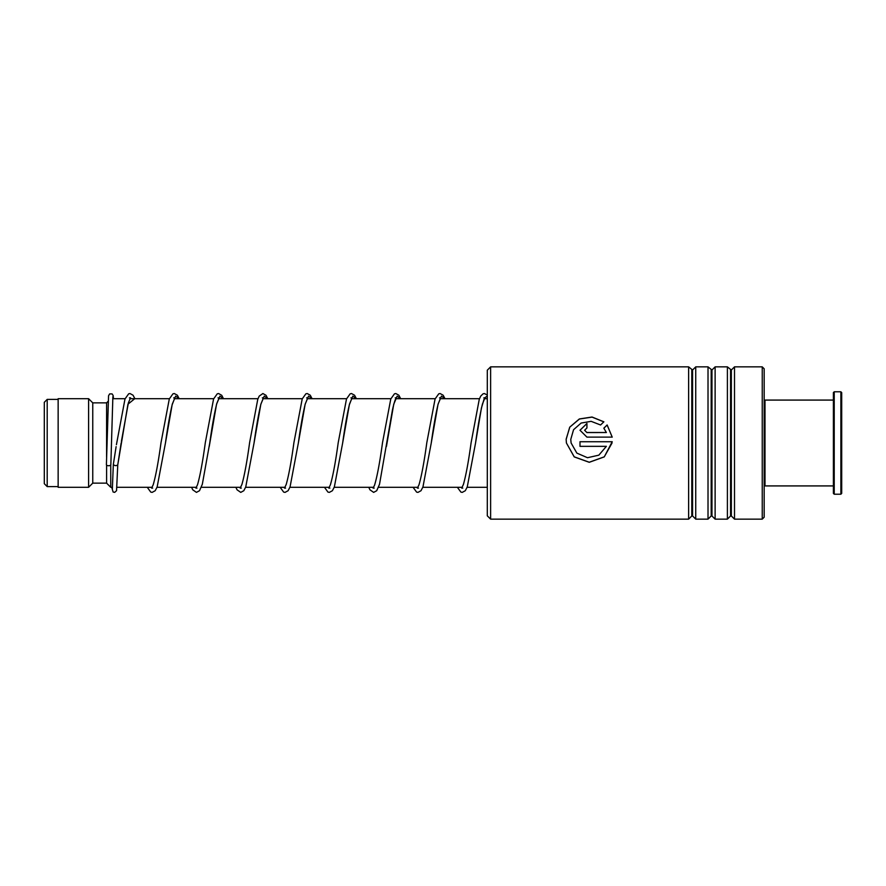 <?xml version="1.0" encoding="UTF-8"?>
<svg xmlns="http://www.w3.org/2000/svg" width="886" height="886" viewBox="0 0 886 886"><rect width="100%" height="100%" fill="white"/><g stroke="black" fill="none" stroke-linecap="round" stroke-linejoin="round"><path stroke-width="1.33" d="M47.213 486.613L44.3 483.701L44.3 402.299L47.213 399.387M58.144 486.613L47.202 486.613L47.202 399.387L58.144 399.387M112.5 487.3L110.75 487.3L110.75 464.984M110.75 487.3L106.597 483.147L106.597 465.117M106.597 457.087L106.597 402.853L92.753 402.853L88.6 398.7L58.144 398.7L58.144 487.3L88.6 487.3L88.6 398.7M106.597 483.147L92.753 483.147L92.753 402.853M487.3 515.818L487.3 370.182L490.622 366.859L490.622 519.141L487.3 515.818M762.237 366.859L764.175 368.797L764.175 517.202L762.237 519.141L762.237 366.859L734.505 366.859L734.505 519.141L731.338 515.984L731.338 370.016L727.395 366.859L715.124 366.859L715.124 519.141L711.956 515.984L711.956 370.016L708.014 366.859L695.743 366.859L695.743 519.141L692.575 515.984L692.575 370.016L688.632 366.859L490.622 366.859M691.8 370.016L691.8 515.984L688.632 519.141L688.632 366.859M711.181 370.016L711.181 515.984L708.014 519.141L708.014 366.859M730.562 370.016L730.562 515.984L727.395 519.141L727.395 366.859M586.931 432.523L606.378 432.523L603.842 428.182L607.131 424.97L612.226 437.119L586.931 437.119L579.998 430.242L586.931 423.475L586.931 427.971L584.627 430.242L586.931 432.567L606.378 432.523M603.864 421.814L600.575 424.992L591.128 421.337L581.116 423.054L573.563 429.71L570.761 439.423L571.116 443L576.841 453.1L587.496 457.719L598.836 455.16L606.378 446.345L579.998 446.345L579.998 441.726L612.226 441.726L604.263 456.888L589.256 462.304L574.228 456.899L566.42 443L566.143 439.423L569.72 427.185L579.344 418.967L592.036 417.018L603.864 421.814M570.761 439.434L571.116 443M606.378 446.345L579.998 446.334M579.998 441.737L612.226 441.737M612.049 443L604.274 456.833L589.256 462.237L574.228 456.844L566.42 443M566.143 439.201L569.809 427.107L579.433 419.012L592.058 417.118L603.82 421.858M603.842 428.237L607.131 425.036L612.226 437.141M579.998 430.264L586.931 423.541M584.627 430.286L586.931 432.567M113.353 464.386L113.33 464.53C114.803 465.859 116.276 465.97 117.76 464.873L127.949 404.204L134.738 398.7M112.876 396.629L110.839 464.718A2.215 1.019 180 0 1 110.839 464.718A2.215 1.019 180 0 1 108.601 465.726A2.215 1.019 180 0 1 106.409 464.707A2.215 1.019 180 0 1 106.409 464.685A2.215 1.019 180 0 1 106.409 464.674M121.16 442.934L117.76 464.884M764.175 400.915L765.006 400.084L765.006 485.916L833.394 485.916M841.7 392.609L841.7 493.391L840.869 494.222L840.869 391.778L841.7 392.609M834.224 494.222L833.394 493.391L833.394 392.609L834.224 391.778L834.224 494.222L840.869 494.222M173.745 397.825L174.83 397.825L172.161 404.758C169.935 414.183 167.698 426.963 165.438 443.089L172.238 404.249L175.638 396.142L179.038 398.7M209.24 446.466L216.538 404.249L219.938 396.142L223.338 398.7M262.345 397.825L263.43 397.825L260.938 404.06C258.657 413.441 256.364 426.454 254.038 443.078L260.838 404.249L264.238 396.142L267.638 398.7M306.645 397.825L307.73 397.825L305.238 404.06C302.957 413.452 300.653 426.454 298.338 443.078L305.138 404.249L308.538 396.142L311.938 398.7M350.945 397.825L352.03 397.825L349.361 404.758C347.135 414.194 344.898 426.963 342.638 443.078L349.438 404.249L352.838 396.142L356.238 398.7M386.44 446.455L393.738 404.249L397.138 396.142L400.538 398.7M439.545 397.825L440.63 397.825L438.138 404.071C435.857 413.452 433.553 426.454 431.238 443.089L438.038 404.249L441.438 396.142L444.838 398.7M483.845 397.825L484.93 397.825L482.438 404.071C480.157 413.452 477.853 426.465 475.538 443.089L481.419 408.092L484.365 398.191L487.3 395.964M487.3 487.3L467.11 487.3M462.248 487.3L422.81 487.3M417.948 487.3L378.51 487.3M373.648 487.3L334.21 487.3M329.348 487.3L289.91 487.3M285.048 487.3L245.61 487.3M240.748 487.3L201.31 487.3M196.448 487.3L157.01 487.3M152.148 487.3L116.952 487.3M92.753 483.147L88.6 487.3M106.597 402.853L108.114 401.336M487.3 398.7L484.343 398.7M479.492 398.7L440.043 398.7M435.192 398.7L395.743 398.7M390.892 398.7L351.443 398.7M346.592 398.7L307.143 398.7M302.292 398.7L262.843 398.7M257.992 398.7L218.543 398.7M213.692 398.7L174.243 398.7M169.392 398.7L129.943 398.7M125.092 398.7L112.71 398.7M691.8 515.984L692.575 515.984M711.181 515.984L711.956 515.984M730.562 515.984L731.338 515.984M762.237 519.141L734.505 519.141M727.395 519.141L715.124 519.141M688.632 519.141L490.622 519.141M708.014 519.141L695.743 519.141M731.338 370.016L734.505 366.859M711.956 370.016L715.124 366.859M692.575 370.016L695.743 366.859M113.33 464.463L116.121 446.644M116.42 444.683L124.992 398.988L128.658 393.827L129.998 393.539L133.055 395.211L134.882 398.7M129.445 397.825L130.53 397.825L128.37 402.886L121.382 441.494M179.182 398.7L177.355 395.211L174.298 393.539L172.958 393.827L169.292 398.988L161.008 442.701C158.373 461.949 155.77 475.981 153.2 484.786L151.595 488.108L152.68 488.108M223.482 398.7L221.721 395.3L218.598 393.539L217.258 393.827L213.581 398.988L205.308 442.69C202.672 461.949 200.07 475.97 197.5 484.786L195.895 488.108L196.98 488.108M218.045 397.825L219.13 397.825L216.815 403.44C214.478 412.754 212.119 425.967 209.738 443.078L202.329 484.243L199.505 490.711L196.448 492.383L192.76 489.814L191.575 487.3M267.782 398.7L266.021 395.3L262.898 393.539L259.21 396.108L257.76 399.331L249.608 442.69C247.017 461.573 244.458 475.483 241.922 484.42L240.195 488.108L241.28 488.108M312.082 398.7L310.255 395.211L307.198 393.539L305.858 393.827L302.192 398.988L293.908 442.701C291.317 461.584 288.747 475.494 286.222 484.42L284.495 488.108L285.58 488.108M356.382 398.7L354.555 395.222L351.498 393.539L350.158 393.827L346.492 398.988L338.208 442.701C335.572 461.949 332.97 475.981 330.4 484.786L328.795 488.108L329.88 488.108M400.682 398.7L398.855 395.211L395.798 393.539L394.458 393.827L390.781 398.988L382.508 442.701C379.828 462.293 377.181 476.435 374.59 485.107L373.095 488.108L374.18 488.108M395.245 397.825L396.33 397.825C396.74 397.648 395.51 396.529 392.52 409.587L379.529 484.232L376.705 490.722L373.648 492.383L369.96 489.814L368.775 487.3M444.982 398.7L443.155 395.211L440.098 393.539L438.758 393.827L435.081 398.988L426.808 442.701C424.172 461.949 421.57 475.97 419 484.775L417.395 488.108L418.48 488.108M487.3 395.034L484.398 393.539L483.058 393.827L480.71 396.108L479.26 399.331L471.108 442.712C468.517 461.584 465.947 475.494 463.422 484.42L461.695 488.108L462.78 488.108M113.33 464.519L112.334 489.293M106.409 464.685L108.557 395.754L109.654 393.905L112.09 393.905L113.142 395.488L113.486 398.7M117.76 464.917L116.542 490.7L114.726 492.35L113.131 492.029L111.725 487.3M147.275 487.3L150.742 492.084L152.148 492.383L155.205 490.711L157.165 486.89L165.438 443.089M235.875 487.3L237.06 489.814L240.748 492.383L243.805 490.711L245.765 486.89L254.038 443.078M280.175 487.3L283.642 492.084L285.048 492.383L288.105 490.711L290.065 486.89L298.338 443.078M324.475 487.3L327.942 492.084L329.348 492.383L332.405 490.722L334.365 486.89L342.638 443.078M413.075 487.3L416.608 492.107L417.948 492.383L421.005 490.722L422.965 486.89L431.238 443.089M457.375 487.3L460.908 492.107L462.248 492.383L465.305 490.711L467.265 486.89L475.538 443.089M834.224 391.778L840.869 391.778M765.006 400.084L833.394 400.084M764.175 485.085L765.006 485.916"/></g></svg>
